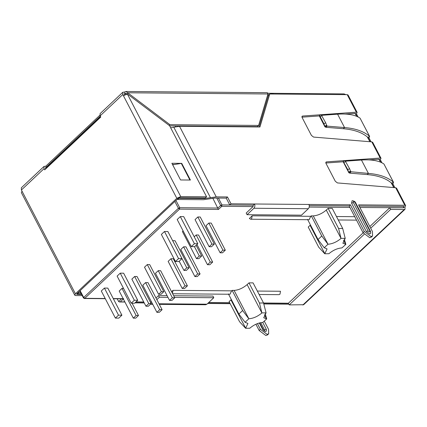 <?xml version="1.0" encoding="UTF-8"?>
<svg xmlns="http://www.w3.org/2000/svg" width="427" height="427" viewBox="0 0 427 427"><rect width="100%" height="100%" fill="white"/><g stroke="black" fill="none" stroke-linecap="round" stroke-linejoin="round"><path stroke-width="0.64" d="M327.963 244.233L321.766 235.998L318.03 239.52L324.221 247.756L328 244.233L313.242 215.891C317.741 215.55 322.086 213.617 326.276 210.079L328.117 208.349L338.59 228.472L341.029 238.421C336.839 241.96 332.494 243.897 328 244.233M328.117 208.349L332.222 208.36L342.694 228.482L345.219 238.357L342.87 243.225L345.854 244.383L341.942 247.906C337.447 248.242 333.103 250.179 328.907 253.713L324.75 253.755L318.713 247.19L308.235 227.068L310.45 224.97M345.854 244.383L344.365 239.216M354.72 216.686L336.476 216.532M342.694 228.482L338.59 228.472M117.201 298.788L118.637 301.542L119.533 301.98L124.823 301.83M123.526 288.412L122.005 288.396L119.202 291.038L133.304 318.131L135.685 318.152L138.492 315.51L136.112 315.489L133.304 318.131M163.792 291.684L149.685 264.591L147.304 264.575L144.502 267.211L158.604 294.304L160.984 294.326L163.792 291.684L161.411 291.668L158.604 294.304M174.744 297.79L160.637 270.697L158.257 270.675L155.455 273.317L169.556 300.411L171.937 300.432L174.744 297.79L172.364 297.768L169.556 300.411M137.74 300.288L123.638 273.195L120.233 273.163L117.121 276.098L131.222 303.191L134.622 303.223L137.74 300.288L134.34 300.256L131.222 303.191M259.12 294.497L278.959 294.662L279.963 294.24L280.496 291.257L257.332 291.059M228.408 293.92L238.885 314.042L245.082 322.278L248.856 318.761C253.355 318.419 257.7 316.482 261.89 312.948L259.451 302.999L248.973 282.871L253.078 282.887L263.555 303.01L288.38 303.223L363.126 232.832M248.973 282.871L247.137 284.606C242.942 288.14 238.597 290.077 234.103 290.413L232.149 290.397L231.599 290.84L173.031 290.339L172.444 293.376M171.579 291.71L173.031 290.339M245.082 322.278L247.927 323.442L245.685 328.208L230.932 299.861L231.311 299.492M230.932 299.861L229.091 301.595L239.568 321.718L245.605 328.283L249.768 328.24C253.958 324.707 258.303 322.769 262.802 322.428L266.71 318.91L263.731 317.747L266.08 312.879L263.555 303.01L259.451 302.999M313.242 215.891L311.288 215.875L310.739 216.313L252.17 215.816L249.368 218.459L250.633 219.222L251.636 218.805L252.17 215.816M191.296 246.625L177.194 219.531L180.306 216.596L183.706 216.628L197.813 243.716L194.696 246.651L191.296 246.625L194.413 243.689L197.813 243.716M175.465 261.527L161.363 234.434L164.48 231.503L167.88 231.53L181.982 258.623L178.87 261.559L175.465 261.527L178.582 258.597L181.982 258.623M187.426 285.844L173.319 258.757L170.939 258.735L168.137 261.377L182.238 288.465L184.619 288.487L187.426 285.844L185.04 285.828L182.238 288.465M162.095 309.703L147.988 282.61L145.607 282.589L142.805 285.231L156.906 312.324L159.287 312.34L162.095 309.703L159.714 309.682L156.906 312.324M151.142 303.597L137.035 276.504L134.654 276.488L131.852 279.125L145.954 306.218L148.334 306.239L151.142 303.597L148.761 303.576L145.954 306.218M194.888 276.557L180.786 249.464L183.589 246.822L185.969 246.843L200.076 273.937L197.269 276.573L194.888 276.557L197.696 273.915L200.076 273.937M194.216 236.814L196.18 234.967L198.56 234.989L212.662 262.082L209.86 264.724L207.479 264.703L210.281 262.061L212.662 262.082M220.129 252.789L206.022 225.696L208.83 223.054L211.21 223.075L225.312 250.169L222.51 252.811L220.129 252.789L222.931 250.147L225.312 250.169M186.775 267.782L172.668 240.689L175.049 240.711L189.156 267.804L186.348 270.44L183.968 270.424L186.775 267.782L189.156 267.804M196.495 258.629L199.297 255.986L201.677 256.008L198.875 258.65L196.495 258.629L182.393 231.535L183.098 230.874M209.145 246.715L195.043 219.622L197.845 216.98L200.226 217.001L214.327 244.095L211.525 246.737L209.145 246.715L211.947 244.073L214.327 244.095M121.908 315.19L107.807 288.097L104.407 288.07L101.29 291.006L115.391 318.099L118.797 318.126L121.908 315.19L118.509 315.163L115.391 318.099M113.358 298.756L123.243 298.804M358.088 116.966L356.438 113.806L357.148 112.445L356.353 112.189L347.22 94.65L269.752 93.988L259.942 126.974L179.5 126.291L216.238 196.863L227.463 196.959L231.018 203.791L229.774 204.965L253.238 205.168L253.051 206.588L221.762 206.321L218.427 209.46L212.811 198.181M324.221 247.756L327.071 248.914L324.83 253.681L310.077 225.339M265.226 313.738L266.71 318.91M261.97 312.874L266.08 312.879M231.599 290.84L229.993 294.246L172.647 293.76M118.509 315.163L104.407 288.07M211.947 244.073L197.845 216.98M199.297 255.986L194.44 246.651M201.677 256.008L196.116 245.317M183.968 270.424L179.196 261.249M222.931 250.147L208.83 223.054M207.479 264.703L196.97 244.511M210.281 262.061L196.18 234.967M197.696 273.915L183.589 246.822M136.112 315.489L122.005 288.396M138.492 315.51L132.082 303.197M148.761 303.576L134.654 276.488M161.411 291.668L147.304 264.575M159.714 309.682L145.607 282.589M172.364 297.768L158.257 270.675M185.04 285.828L170.939 258.735M178.582 258.597L164.48 231.503M194.413 243.689L180.306 216.596M134.34 300.256L120.233 273.163M175.598 126.696L175.187 125.906M310.739 216.313L309.132 219.718L250.633 219.222M248.818 318.761L242.627 310.525L232.149 290.397M238.885 314.042L242.627 310.525M318.03 239.52L307.552 219.393M321.766 235.998L311.288 215.875M345.219 238.357L341.109 238.346M99.886 115.237L45.78 166.188L44.002 166.45L44.056 168.66L44.686 169.866L100.772 117.057L100.142 115.85L100.089 113.641L122.741 92.307L122.795 94.516L123.424 95.723L127.427 93.983L169.61 125.757L206.577 196.778L205.334 197.952L179.484 197.733L178.182 198.315L76.796 293.787L76.849 294.384L76.636 293.968M125.826 93.524L125.383 93.71L124.519 92.045L122.741 92.307M345.854 94.639L344.05 93.908L267.825 93.262M260.737 322.631L264.537 329.932L264.43 330.738M264.537 329.932L266.336 329.356C266.624 332.281 265.386 332.27 262.621 329.324L259.312 322.967M255.896 324.232L259.152 330.477L265.834 335.515L267.425 334.965L267.905 334.229M257.422 323.591L260.395 329.302L267.083 334.341L268.674 333.791L268.562 329.372L264.361 321.312M172.663 164.801L181.31 163.408L189.914 180.039M370.759 233.158L369.659 234.017L366.318 231.498L351.565 203.156L352.11 200.685C354.058 200.941 355.237 201.656 355.654 202.825L370.406 231.172L370.759 233.158M366.318 231.498L368.122 230.922C369.403 232.293 369.979 232.299 369.846 230.938L370.401 231.535M355.643 203.193L355.093 202.595C353.807 201.229 353.23 201.224 353.364 202.579L351.565 203.156M363.03 232.656L349.147 205.979L350.391 204.805L364.279 231.482L370.962 236.521L372.552 235.971L371.309 237.145L369.718 237.695L363.03 232.656L364.279 231.482M370.695 228.194L390.636 209.417L404.241 209.529L405.036 209.257L404.977 207.047L405.65 205.617L404.807 205.27L358.552 204.875L372.44 231.551L372.552 235.971M180.557 179.959L190.421 180.045L181.737 163.37L171.878 163.285L180.557 179.959M174.563 164.496L172.497 164.475M181.737 163.37L181.438 163.653M78.493 292.185L78.723 292.623L80.692 292.639M77.25 293.36L77.474 293.797L81.311 293.829M78.723 292.623L77.474 293.797M150.432 302.241L151.596 302.119M159.009 303.784L206.946 304.189L205.617 304.75L159.308 304.355M150.55 304.152L152.466 303.789M206.946 304.189L213.799 297.736L212.929 296.066L173.672 295.735M213.799 297.736L174.542 297.4M167.96 297.347L159.383 297.272L158.518 295.607L155.994 297.982M167.096 295.676L158.518 295.607M159.383 297.272L156.858 299.653M227.463 196.959L226.214 198.128L214.989 198.037L203.465 199.713L177.616 199.494L178.865 198.32L178.678 197.968M179.5 126.291L170.656 127.769M216.238 196.863L204.709 198.539L178.865 198.32M177.392 199.062L177.616 199.494M253.916 208.253C254.962 207.031 255.154 205.611 254.487 203.994L308.902 204.453C309.564 206.076 309.378 207.495 308.331 208.718L253.916 208.253L247.062 214.706L246.198 213.041L253.051 206.588M247.062 214.706L301.478 215.171L308.331 208.718M218.394 198.064L221.949 204.901L220.647 205.483L221.762 206.321L221.949 204.901L253.238 205.168L254.487 203.994L231.018 203.791M324.83 126.157L323.885 123.707L325.732 122.885L326.671 125.335L324.83 126.157L324.963 126.883L319.369 116.053L324.904 126.691L325.838 127.289L343.303 128.724L344.552 127.556L327.082 126.114L325.838 127.289M323.885 123.707L320.143 116.518L319.353 115.637L319.369 116.053M321.237 114.671L319.353 115.637M321.195 114.815L325.732 122.885M345.192 160.547L380.217 158.038L371.81 141.881L313.557 137.078L311.416 135.402L302.199 117.692C301.777 116.736 301.91 116.187 302.61 116.043L302.161 116.219M327.082 126.114L326.671 125.335L327.082 126.114L326.751 125.869L324.904 126.691M343.303 128.724C354.09 129.637 362.251 132.514 367.796 137.345L369.654 136.469L360.068 118.151C355.248 114.826 347.754 113.502 337.592 114.18L321.472 115.338M367.663 137.969L369.024 137.98L369.515 136.298C363.868 131.383 355.547 128.468 344.552 127.556L337.592 114.18M347.754 169.556L349.596 168.734L350.54 171.184L350.615 171.718L348.774 172.54L347.754 169.556L343.217 161.486L345.101 160.52M345.064 160.664L349.596 168.734M405.65 205.617L396.571 188.174L395.674 187.731L337.426 182.927L335.286 181.251L326.068 163.541C325.641 162.586 325.78 162.036 326.474 161.886L345.016 160.557M326.031 162.068L326.474 161.886L325.822 162.506M349.702 173.132L367.172 174.574L368.421 173.405L350.615 171.718L350.951 171.964L349.702 173.132L348.832 172.732L343.217 161.486M345.342 161.187L361.455 160.029C371.623 159.351 379.117 160.675 383.937 164L393.523 182.318L392.893 183.829L394.89 187.666M367.172 174.574C377.954 175.486 386.12 178.363 391.66 183.194L393.384 182.148L383.937 164M361.455 160.029L368.421 173.405C379.411 174.317 387.732 177.232 393.384 182.148M391.532 183.818L392.893 183.829M270.787 93.428L273.51 93.369M325.86 163.018L343.228 161.774M369.152 159.911L378.973 159.212L379 159.751L380.308 159.655L381.951 162.815M380.217 158.038L381.012 158.289L380.308 159.655M371.02 141.817L369.024 137.98M371.81 141.881L372.702 142.324L381.012 158.289M356.438 113.806L355.136 113.902L355.104 113.363L345.288 114.062M319.364 115.925L301.996 117.169M356.353 112.189L321.328 114.698M321.147 114.714L302.61 116.043L301.953 116.656M127.331 93.983L180.733 196.559L176.821 198.304L123.424 95.723M258.618 125.431L267.975 93.977L127.689 92.782L169.93 124.679L258.618 125.431L257.374 126.605L169.663 125.864M127.753 92.899L126.504 94.073L124.134 93.791M169.93 124.679L169.151 125.415M124.519 92.045L125.848 91.485L267.019 92.686L267.398 92.728L267.975 93.977M125.848 91.485L127.689 92.782M124.027 94.052L124.401 93.7L124.396 94.986M45.593 169.012L45.662 167.843L45.401 167.939L100.329 116.208M44.002 166.45L21.35 187.784L21.409 189.994L75.435 293.776L176.821 198.304M75.435 293.776L74.762 295.206L75.606 295.553L82.24 295.612M74.762 295.206L21.361 192.625L22.033 191.2M180.733 196.559L206.577 196.778M81.621 294.422L76.849 294.384L76.796 293.787M45.78 166.188L46.265 167.122M226.214 198.128L229.774 204.965M269.752 93.988L268.503 95.162L259.045 126.968M347.22 94.65L348.064 94.997L357.148 112.445M359.918 207.495L403.638 207.773L389.766 207.746L390.636 209.417M369.825 226.529L389.766 207.746M288.38 303.223L289.244 304.889L303.645 304.734L405.036 209.257M289.244 304.889L364.156 234.354M403.371 207.864L403.558 206.444L359.171 206.065L403.558 206.444L403.616 207.036L404.977 207.047M268.754 94.927L267.697 94.917M144.251 302.946L135.001 302.866M309.271 205.643L349.147 205.979L309.271 205.643M308.902 204.453L350.391 204.805M230.174 303.677L207.693 303.485M288.871 304.173L263.795 303.96M345.683 244.383L343.532 240.257M181.037 126.301L180.856 125.954M393.737 187.57L391.292 182.873M380.505 162.148L378.973 159.212M369.867 141.721L367.423 137.024M356.636 116.299L355.104 113.363M268.503 95.162L267.628 95.157M309.217 207.063L349.889 207.41M135.994 301.926L143.755 301.996M150.336 302.049L151.564 302.06M208.691 302.546L229.683 302.722M120.371 301.793L123.707 298.654M123.163 298.649L113.256 298.569M105.191 298.5L84.802 298.324L179.521 209.129L178.406 208.291L174.851 201.453M218.427 209.46L179.521 209.129L179.708 207.709L178.406 208.291L83.687 297.486L80.127 290.648M100.596 116.715L45.417 168.676M83.745 298.078L83.687 297.486L84.802 298.324L84.359 298.51L83.462 297.961L79.812 290.947M216.777 198.048L220.647 205.483L217.935 208.034L179.708 207.709L175.924 200.439M118.637 301.542L121.519 298.825M179.425 126.291L179.244 125.944M403.616 207.036L403.558 206.444M266.539 318.91L264.393 314.779M248.856 318.761L234.103 290.413M261.89 312.948L247.137 284.606M341.029 238.421L326.276 210.079M262.733 322.428L266.336 329.356M263.176 329.922L262.621 329.324M260.395 329.302L259.152 330.477M355.093 202.595L369.846 230.938M368.122 230.922L353.364 202.579M204.4 197.947L204.709 198.539M173.736 127.129L210.474 197.701M320.143 116.518L321.985 115.696M360.068 118.151L369.515 136.298M344.013 162.367L345.854 161.545M348.699 172.006L350.54 171.184L350.951 171.964M348.774 172.54L343.233 161.897M125.383 93.71L126.269 93.716M100.142 115.85L122.795 94.516M21.409 189.994L44.056 168.66M302.85 305.006L404.241 209.529M404.807 205.27L395.674 187.731M338.264 219.969L356.508 220.124M105.293 298.686L84.359 298.51M288.476 303.416L263.603 303.202M229.779 302.914L208.493 302.732M143.856 302.183L135.797 302.113M124.919 302.022L119.533 301.98M403.638 207.773L403.841 206.561M355.371 113.449L356.919 116.422M367.807 137.339L370.097 141.743M379.235 159.292L380.783 162.271M391.676 183.188L393.966 187.592M268.957 94.741L267.75 94.73M259.696 322.86L263.181 329.553L264.35 330.754M267.425 334.965L268.674 333.791M152.733 304.296L151.201 304.286"/></g></svg>

